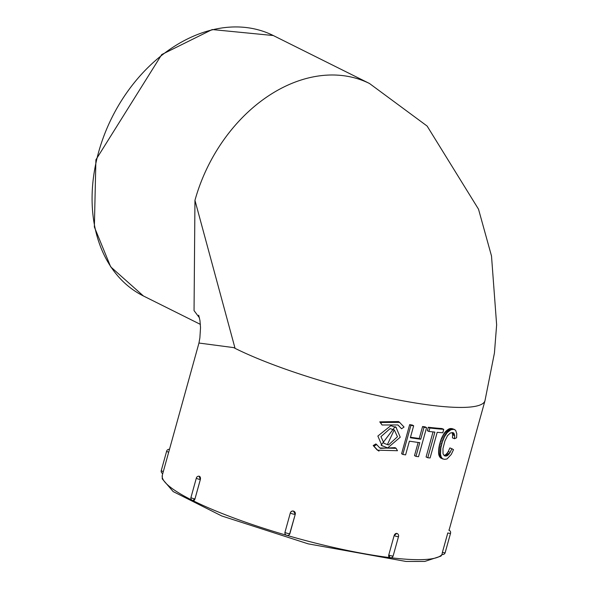 <?xml version="1.0" encoding="UTF-8"?>
<svg xmlns="http://www.w3.org/2000/svg" width="591" height="591" viewBox="0 0 591 591"><rect width="100%" height="100%" fill="white"/><g stroke="black" fill="none" stroke-linecap="round" stroke-linejoin="round"><path stroke-width="0.89" d="M273.286 35.534A145.512 107.798 116.5 0 0 98.571 152.286A145.512 107.798 116.5 0 0 143.436 295.988L110.687 266.837L94.361 226.988L95.905 159.769L161.735 54.549L212.206 29.55L273.286 35.534L369.671 83.582A145.512 107.798 116.5 0 0 369.508 83.508L427.123 126.06L478.525 209.207L491.505 256.006L496.639 324.858L494.438 352.975L484.982 400.683A145.512 24.8 -164.5 0 1 387.932 397.854A145.512 24.8 -164.5 0 1 234.967 348.306M369.508 83.508A145.512 107.798 116.5 0 0 194.956 200.334L235.011 348.18M191.735 500.045A145.512 24.8 15.5 0 1 162.326 475.142L198.96 343.039L233.541 347.597L234.996 348.225M194.956 200.334L194.047 310.615L199.47 317.862M394.131 535.579L388.767 554.979L394.131 535.579L396.746 533.4A2.556 1.891 116.5 0 1 397.211 533.54L397.204 533.54M388.767 554.979A2.556 1.891 116.5 0 0 389.55 557.505A2.556 1.891 116.5 0 0 390.023 557.638L388.752 554.971A2.556 0.436 15.5 0 0 391.449 555.85A2.556 0.436 15.5 0 0 393.155 555.902L398.533 536.51A2.556 0.436 -164.5 0 1 396.827 536.458A2.556 0.436 -164.5 0 1 394.145 535.586A2.556 1.891 -63.5 0 1 396.746 533.4M290.351 512.87L284.988 532.21A2.556 0.436 15.5 0 0 284.98 532.232A2.556 0.436 15.5 0 0 287.241 533.311A2.556 0.436 15.5 0 0 289.885 533.621L295.264 514.229A2.556 0.436 -164.5 0 1 292.619 513.919A2.556 0.436 -164.5 0 1 290.358 512.84A2.556 0.436 -164.5 0 1 290.366 512.818A2.556 2.512 36.5 0 1 290.765 512.005L292.087 511.089L293.491 511.097L295.264 514.229L289.494 534.427M200.342 479.508A2.556 0.436 -164.5 0 1 197.682 478.843A2.556 0.436 -164.5 0 1 196.345 478.06L190.967 497.452A2.556 0.436 15.5 0 0 192.304 498.235A2.556 0.436 15.5 0 0 194.964 498.9L200.342 479.508A2.556 1.662 -83 0 0 199.477 476.316A2.556 1.662 97 0 0 199.115 476.206L200.356 479.508L194.978 498.9L192.755 500.555A2.556 1.662 97 0 0 193.117 500.666L193.117 500.666A2.556 1.662 97 0 0 194.964 498.9L194.978 498.9M447.786 532.949L442.408 552.341L447.808 532.956A2.556 0.436 -164.5 0 0 450.541 533.259L445.163 552.651A2.556 0.436 15.5 0 1 442.43 552.349L441.994 554.424L442.408 552.341M405.596 454.878L409.393 441.167A148.068 25.236 15.5 0 0 419.78 442.666L415.975 456.378A148.068 25.236 15.5 0 0 418.509 456.71L426.576 427.618A148.068 25.236 -164.5 0 1 424.043 427.293L420.733 439.239A148.068 25.236 -164.5 0 1 410.346 437.739L413.663 425.793A148.068 25.236 -164.5 0 1 410.908 425.357L402.84 454.442A148.068 25.236 15.5 0 0 405.596 454.878M418.155 442.452L414.505 455.624L415.975 456.378M424.043 427.293L422.572 426.532A145.512 24.8 -164.5 0 0 425.062 426.857L426.576 427.618M422.572 426.532L419.263 438.478L420.733 439.239M419.263 438.478A145.512 24.8 -164.5 0 1 410.486 437.229M410.908 425.357L409.666 424.633A145.512 24.8 -164.5 0 0 412.37 425.062L413.663 425.793M409.666 424.633L401.599 453.718L402.84 454.442M191.78 368.917L193.959 361.057M397.987 425.018L401.555 428.748L404.059 427.034L399.568 422.38L380.486 422.484L382.082 424.995L397.876 424.944L401.555 428.748M399.885 422.587L398.511 421.553L379.754 421.856L380.486 422.484M379.754 421.856L382.082 424.995M433.04 431.91L426.089 456.976L427.766 457.752A148.068 25.236 15.5 0 0 430.085 457.973L437.2 432.317A148.068 25.236 15.5 0 0 442.799 432.775L443.752 429.339A148.068 25.236 -164.5 0 1 429.864 428.017L428.911 431.452A148.068 25.236 15.5 0 0 434.88 432.095L427.766 457.752M429.864 428.017L428.29 427.249A145.512 24.8 -164.5 0 0 441.942 428.549L443.752 429.339M428.29 427.249L427.337 430.684L428.911 431.452M449.271 453.807L447.18 455.764L445.518 456.067L444.21 455.639L443.036 453.799L442.947 448.635L444.92 440.952L447.535 435.648L450.335 433.004L452.625 432.619L453.866 433.218L454.664 435.604L454.494 438.707L456.562 437.798L456.799 433.764L455.602 430.255L453.785 429.339L450.911 429.738L447.173 432.656L444.462 436.838L442.253 442.238L440.827 448.022L440.502 454.302L441.211 456.932L442.489 458.742L444.617 459.355L447.04 458.956L451.265 454.427L453.504 449.685L451.93 448.732L449.271 453.807L447.247 453.009L446.464 453.91L448.473 454.715M446.464 453.91L445.791 454.553L447.786 455.351M445.791 454.553L445.186 454.967L447.18 455.764M445.186 454.967L444.617 455.188L446.604 455.986M444.617 455.188L446.042 456.067M444.055 455.469L445.518 456.067M444.395 455.75L445.03 456.016M453.024 432.686L453.526 432.885M452.337 432.605L453.866 433.218M451.975 432.605L454.161 433.728M452.159 432.93L452.425 433.639L454.442 434.444M452.425 433.639L452.64 434.806L454.664 435.604M452.64 434.806L452.462 437.909L454.494 438.707M453.785 429.339L451.805 428.541L454.472 429.458M451.805 428.541L453.068 429.31M451.096 428.505L450.394 428.541L452.351 429.339M450.394 428.541L449.692 428.667L451.635 429.472M449.692 428.667L448.983 428.94L450.911 429.738M448.983 428.94L448.251 429.354L450.172 430.152M448.251 429.354L447.505 429.879L449.419 430.676M447.505 429.879L446.759 430.462L448.658 431.26M446.759 430.462L446.013 431.105L447.904 431.903M446.013 431.105L445.289 431.858L447.173 432.656M445.289 431.858L444.587 432.745L446.464 433.543M444.587 432.745L443.907 433.764L445.777 434.562M443.907 433.764L443.25 434.88L445.112 435.67M443.25 434.88L442.607 436.04L444.462 436.838M442.607 436.04L441.987 437.259L443.841 438.049M441.987 437.259L441.411 438.559L443.257 439.349M441.411 438.559L440.886 439.963L442.733 440.753M440.886 439.963L440.413 441.44L442.253 442.238M440.413 441.44L439.977 442.947L441.824 443.745M439.977 442.947L439.578 444.425L441.425 445.215M439.578 444.425L439.239 445.85L441.085 446.641M439.239 445.85L438.98 447.224L440.827 448.022M438.98 447.224L438.803 448.562L440.65 449.359M438.803 448.562L438.692 449.862L440.546 450.66M438.692 449.862L438.625 451.14L440.487 451.93M438.625 451.14L438.596 452.366L440.458 453.164M438.596 452.366L438.633 453.511L440.502 454.302M438.633 453.511L438.766 454.516L440.65 455.306M438.766 454.516L439.002 455.38L440.886 456.178M439.002 455.38L439.312 456.134L441.211 456.932M439.312 456.134L439.667 456.828L441.573 457.626M439.667 456.828L441.987 458.239M440.073 457.441L442.489 458.742M440.561 457.944L443.102 459.089M450.276 452.374L448.244 451.576L449.891 447.926L451.93 448.732M448.244 451.576L447.247 453.009M397.484 450.719L396.125 448.325L379.828 447.963L376.659 444.572L373.918 446.168L377.627 450.172L397.484 450.719M380.434 448.392L395.024 447.631L396.125 448.325M373.918 446.168L373.187 445.54L375.883 443.937L376.659 444.572M373.187 445.54L376.91 449.707L378.994 451.11M387.711 447.897L400.24 437.2L396.11 427.507L390.821 425.66L377.863 436.047L381.963 445.651L387.711 447.897M396.362 427.692L395.12 426.68L381.136 445.149L382.37 445.954M388.516 444.957L384.002 443.361L380.944 436.638L390.097 428.615L394.374 430.004L397.447 436.756L388.516 444.957L383.98 443.339M394.212 429.893L387.556 444.277M390.961 557.756A145.512 24.8 15.5 0 0 442.009 554.432A2.556 2.556 0 0 0 445.163 552.651M287.16 535.453A145.512 24.8 15.5 0 0 389.824 557.616M192.902 500.629A145.512 24.8 15.5 0 0 286.317 535.21M295.264 514.229A2.556 2.512 -143.5 0 0 293.491 511.097A2.556 2.512 36.5 0 0 290.765 512.005A2.556 2.556 0 0 0 290.358 512.84L284.98 532.232A2.556 2.556 0 0 0 289.487 534.434A2.556 2.512 36.5 0 1 286.768 535.343M289.885 533.621A2.556 2.512 36.5 0 1 289.487 534.434L289.487 534.434M168.694 452.181A2.556 0.436 -164.5 0 1 166.647 451.169L161.269 470.562A2.556 0.436 15.5 0 0 163.315 471.574M162.326 475.142L162.252 478.873L173.178 491.586L221.743 515.965L308.192 543.853L405.987 561.45L424.796 561.435L440.916 556.138L442.134 554.461M198.96 343.039L199.876 337.86L200.526 327.621L199.965 320.551L198.694 315.195M143.436 295.988L200.386 324.378M398.533 536.51A2.556 2.556 0 0 0 397.211 533.54M389.55 557.498L389.55 557.505A2.556 2.556 0 0 0 393.155 555.902M199.115 476.206A2.556 2.556 0 0 0 196.345 478.06M190.967 497.452A2.556 2.556 0 0 0 193.117 500.666M169.484 449.323A2.556 2.556 0 0 0 166.647 451.169M161.269 470.562A2.556 2.556 0 0 0 162.555 473.509M450.541 533.259A2.556 2.556 0 0 0 448.791 530.127M399.627 422.284L398.511 421.553M376.91 449.707L377.612 450.261M396.177 427.396L395.12 426.68M381.934 445.754L381.136 445.149M449.057 530.223L484.989 400.676"/></g></svg>
